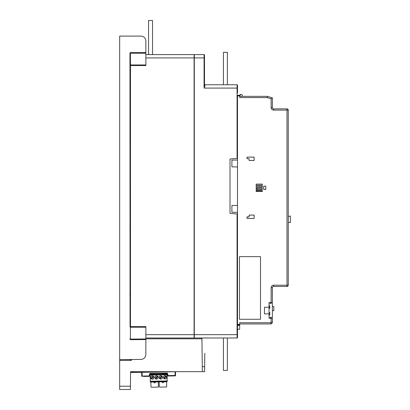 <?xml version="1.0" encoding="UTF-8"?>
<svg xmlns="http://www.w3.org/2000/svg" width="410" height="410" viewBox="0 0 410 410"><rect width="100%" height="100%" fill="white"/><g stroke="black" fill="none" stroke-linecap="round" stroke-linejoin="round"><path stroke-width="0.61" d="M129.78 359.524L131.436 360.334L119.664 360.436L119.664 359.616L119.664 389.5L130.4 389.5L130.554 371.675L204.616 371.675L202.355 371.675L202.35 371.286M119.664 36.095L119.664 359.616L140.917 359.426C143.966 359.155 145.617 357.489 145.863 354.44L145.863 326.627L130.472 326.627L130.472 327.216A0.415 0.292 0.5 0 1 130.057 326.919L129.955 53.315L130.359 52.475L145.863 52.613L145.863 41.082C145.606 38.012 143.946 36.346 140.871 36.095L119.664 36.095M119.664 342.488L119.664 338.691M119.664 356.418L119.664 355.116M119.664 349.92L119.664 350.494M119.664 288.722L119.664 262.379M119.664 222.184L119.664 195.847M119.664 155.651L119.664 129.309M119.664 89.119L119.664 77.331M119.664 125.429L119.664 99.917M119.664 191.962L119.664 166.45M119.664 258.495L119.664 232.988M119.664 311.308L119.664 299.52M119.664 48.236L119.664 54.181L119.664 48.236M129.186 389.5L119.664 389.5M130.851 371.675L130.857 371.885A0.625 0.625 0 0 0 131.492 372.495L178.514 371.675M143.085 371.675L139.728 371.732A0.625 0.625 -91 0 0 140.363 372.341L140.312 372.341M177.345 371.675L177.033 371.701A0.625 0.625 -91 0 0 177.197 371.675M143.49 376.441L149.22 376.344L149.214 375.929L149.619 376.026L149.22 376.344A0.415 0.415 0 0 0 149.619 376.026L150.162 373.833L149.84 373.423L149.214 375.929L142.167 376.052L142.101 372.311L141.686 372.316L141.752 376.057L141.686 372.316M163.826 374.007L164.174 374.002L164.169 373.587L167.06 373.536L167.685 375.714A0.415 0.415 0 0 0 168.095 376.016L175.137 375.893L175.065 371.732L175.48 371.726L175.547 375.468L168.085 375.596L167.372 373.115L149.84 373.423M178.488 371.675L189.015 371.675M204.78 353.246L204.616 371.675L204.662 366.699L202.294 366.678L202.355 371.675M145.863 338.814L201.93 338.814L201.915 337.989L202.294 366.663M145.863 57.923L194.099 57.923L194.099 334.662L145.863 334.662M130.001 224.916L130.001 230.256L130.001 224.916M130.001 91.85L130.001 97.19L130.001 91.85M130.001 158.383L130.001 163.723L130.001 158.383M130.001 291.448L130.001 296.789L130.001 291.448M145.863 339.562L130.359 339.695L129.955 338.773M129.955 53.402L130.057 65.251A0.415 0.292 179.5 0 1 130.472 64.959L130.472 65.549L130.057 65.549L130.057 326.627L130.472 326.627L130.472 65.549L145.863 65.549L145.863 52.613L145.863 53.197L129.955 53.315M194.099 57.923L194.099 54.597L145.863 54.597M141.127 36.1L129.837 36.095M194.309 57.923L204.077 57.923L204.077 54.597A0.415 0.415 0 0 1 204.498 55.017L204.498 57.928L204.498 55.017A0.415 0.415 0 0 0 204.077 54.597L194.309 54.597L194.309 337.989L145.863 337.989L194.099 337.989L194.099 334.662M227.386 337.989L227.386 370.425L223.424 370.425L223.424 337.989M223.424 84.757L223.424 52.321L227.386 52.321L227.386 84.757M194.099 337.989L237.082 337.989A0.415 0.415 180 0 0 237.498 337.573L237.498 95.925L239.712 95.925L239.722 97.595L267.197 97.595L271.123 98.769L271.123 107.61A2.496 2.496 0 0 0 273.619 110.1L287.01 110.1L287.01 285.206L273.619 285.206A2.496 2.496 0 0 0 271.123 287.697L271.123 302.529L272.368 302.544L272.368 287.697A1.245 1.245 0 0 1 273.619 286.452L287.01 286.452A1.245 1.245 0 0 0 288.256 285.206L288.256 110.1A1.245 1.245 0 0 0 287.01 108.855L273.619 108.855L287.01 108.855L287.01 110.1L288.256 110.1L288.256 216.444L290.336 216.044L290.336 222.661L288.256 222.266L288.256 216.444M237.405 214.015L230.01 213.364L230.01 159.008L237.498 158.352M204.913 85.992L204.498 85.731L204.498 57.923L204.077 57.923L204.077 88.083L204.913 85.992L204.493 85.746L204.498 57.928L204.498 84.342A0.415 0.415 180 0 0 204.913 84.757L204.913 85.992L204.498 85.731L204.077 88.083L237.082 88.083L237.082 158.388M237.498 92.947L237.498 85.172A0.415 0.415 0 0 0 237.082 84.757L204.913 84.757A0.415 0.415 180 0 1 204.498 84.337L204.498 57.948M237.498 95.33L237.498 95.925M237.498 166.947L231.911 166.849L231.911 160.11L237.498 160.013M262.282 184.116L262.282 185.212M262.282 186.196L262.282 187.293M262.282 188.272L262.282 189.374M262.282 190.353L262.282 191.449M249.106 215.101L254.097 215.101L254.097 218.433L247.025 218.433L247.025 216.849L249.106 216.849L249.106 215.101L254.118 215.086L254.118 218.448L247.01 218.448L247.01 216.828L249.09 216.828L249.09 215.086M271.123 318.273L271.123 322.198L272.368 322.716L271.123 323.962L270.605 322.716L239.722 322.716L239.712 323.962L271.123 323.962L272.368 322.716L272.368 318.262L269.042 318.288L269.042 313.896L264.47 313.896L264.47 307.239L269.042 307.239L269.042 302.513L271.123 302.529M239.722 322.716L239.712 324.382L237.498 324.382M256.122 186.176L262.313 186.176L262.313 187.314L256.122 187.314L256.122 186.176L262.313 186.176M256.122 188.251L262.313 188.251L262.313 189.389L256.122 189.389L256.122 188.251L256.137 189.374L262.287 189.374L262.287 188.272L256.137 188.272M256.122 190.332L262.313 190.332L262.313 191.47L256.122 191.47L256.122 190.332L256.122 191.47M265.767 186.119L265.767 189.446L263.707 189.446L263.697 186.104L265.782 186.104L265.782 189.461L263.697 189.461L263.697 186.104L265.782 186.104M247.01 157.117L254.118 157.117L254.118 160.484L249.09 160.484L249.09 158.737L247.01 158.737L247.01 157.117L254.118 157.117M256.122 184.095L262.313 184.095L262.313 185.233L256.122 185.233L256.122 184.095L262.287 184.116L262.287 185.212L256.137 185.212L256.137 184.116M237.498 324.981L239.696 325.017L239.707 324.382L239.691 325.581M239.696 325.017L237.498 325.017L237.498 334.662L237.082 334.662L237.082 337.989A0.415 0.415 180 0 0 237.498 337.573M271.123 98.769L272.368 97.841L272.368 107.61L272.368 97.841L267.382 96.35L239.712 96.35L240.111 96.35L240.111 94.392L241.838 94.546L242.597 96.35L267.382 96.35L267.197 97.595M265.08 96.35L265.485 96.35L265.08 96.35M239.712 96.35L239.727 97.595M239.707 95.925L239.696 95.294L237.498 95.294L239.696 95.294M237.498 88.083L237.082 88.083L237.082 84.757A0.415 0.415 0 0 1 237.498 85.172M232.449 213.579L234.945 213.794M237.498 212.354L231.911 212.257L231.911 205.523L237.498 205.425M234.945 158.573L232.449 158.793M237.498 329.276L239.64 329.276L239.691 325.412L237.498 325.412M270.041 318.278L270.041 317.279L271.287 317.268L271.287 318.268L270.287 318.278M271.953 318.262L272.368 318.262L272.368 302.539L271.953 302.539M269.042 313.896L269.042 307.239M270.041 302.524L270.041 303.4L271.287 303.41L271.287 302.534L270.359 302.524M272.373 107.686A1.245 1.245 0 0 0 273.619 108.855A1.245 1.245 0 0 1 272.368 107.61L272.373 107.686M272.368 102.013L272.368 101.598L272.368 102.013M288.256 222.266L288.256 285.206L287.01 285.206L287.01 286.452L273.619 286.452A1.245 1.245 0 0 0 272.368 287.697L271.123 287.697A2.496 2.496 0 0 1 273.619 285.206L273.619 286.452M272.368 319.103L272.368 299.418M262.282 190.383L256.983 190.471L256.983 191.265L262.282 191.234L256.983 191.449M256.137 190.399L256.947 190.353M256.983 188.272L256.983 189.374M269.042 308.356L269.795 308.361L269.795 305.87L269.042 305.875M269.042 314.926L269.795 314.931L269.795 312.44L269.042 312.446M272.368 310.693L273.824 310.672L273.824 306.562L272.368 306.536M256.137 190.353L262.287 190.353L262.287 191.449L256.137 191.449M256.137 186.191L256.137 187.293L262.287 187.293L262.287 186.196M254.097 157.138L254.118 160.484M254.097 160.464L249.09 160.484M249.106 160.464L249.09 158.737M249.106 158.716L247.01 158.737M247.025 158.716L247.025 157.138M239.45 256.639L260.493 256.639L260.493 319.262L239.45 319.262L239.45 256.639M145.863 337.989L201.915 337.989M154.022 374.156L154.396 374.171L154.391 373.756L162.837 373.612L162.847 374.028L163.498 374.017M151.464 373.807L153.058 373.782L153.063 374.197L154.109 374.274L153.355 374.289A0.415 0.415 0 0 1 154.109 374.274M162.842 373.812L164.169 373.787M167.203 381.602L150.306 382.064L167.203 381.52L167.075 374.258L150.178 374.555L150.173 374.248L153.063 374.197L150.173 374.248L150.162 373.833L167.06 373.536L167.372 373.115M154.047 374.181L154.396 374.171M163.508 374.012L163.134 374.115A0.415 0.415 0 0 1 163.887 374.104M150.306 381.9L150.178 374.555L167.075 374.258L167.07 373.951L164.174 374.002L167.07 373.951L167.06 373.536M168.095 376.016L168.085 375.596L167.685 375.714L168.095 376.016L167.685 375.714A0.415 0.415 0 0 0 168.095 376.016L167.654 375.606M175.137 375.893A0.415 0.415 0 0 0 175.547 375.468L175.429 375.765L175.547 375.468A0.415 0.415 0 0 1 175.137 375.893L175.547 375.468L175.5 372.972M149.22 376.344L145.986 376.401M141.752 376.057L142.178 376.467L142.167 376.052L141.752 376.057A0.415 0.415 0 0 0 142.178 376.467L141.752 376.057A0.415 0.415 0 0 0 142.178 376.467M164.984 375.627A1.666 1.666 0 0 0 163.349 377.318A1.666 1.666 0 0 0 165.046 378.953A1.666 1.666 0 0 0 166.675 377.261A1.666 1.666 0 0 0 164.984 375.627M152.371 379.173A1.666 1.666 0 0 0 154.006 377.482A1.666 1.666 0 0 0 152.315 375.847A1.666 1.666 0 0 0 150.68 377.538A1.666 1.666 0 0 0 152.371 379.173M156.594 379.101A1.666 1.666 0 0 0 158.229 377.41A1.666 1.666 0 0 0 156.538 375.775A1.666 1.666 0 0 0 154.903 377.466A1.666 1.666 0 0 0 156.594 379.101M160.817 379.03A1.666 1.666 0 0 0 162.452 377.333A1.666 1.666 0 0 0 160.761 375.703A1.666 1.666 0 0 0 159.126 377.395A1.666 1.666 0 0 0 160.817 379.03M167.193 381.1L150.296 381.397L167.193 381.121M167.203 381.52L150.306 381.812M154.99 381.982L158.296 381.925M163.441 381.833L166.388 381.782M157.886 381.93A0.415 0.415 0 0 1 158.306 382.34L158.383 386.707A0.415 0.415 0 0 1 157.973 387.127L151.403 387.245A0.415 0.415 0 0 1 150.982 386.835L150.906 382.468A0.415 0.415 0 0 1 151.316 382.048M153.391 382.012A0.415 0.415 0 0 1 153.817 382.417A0.415 0.415 0 0 0 154.237 382.827L154.99 382.812A0.415 0.415 0 0 0 155.395 382.392A0.415 0.415 0 0 1 155.805 381.966M166.199 381.787A0.415 0.415 0 0 1 166.624 382.197L166.701 386.558A0.415 0.415 0 0 1 166.291 386.984L159.721 387.096A0.415 0.415 0 0 1 159.295 386.691L159.224 382.325A0.415 0.415 0 0 1 159.628 381.9M161.709 381.864A0.415 0.415 0 0 1 162.129 382.274A0.415 0.415 0 0 0 162.555 382.684L163.303 382.668A0.415 0.415 0 0 0 163.713 382.248A0.415 0.415 0 0 1 164.118 381.823M163.882 376.195A1.573 1.573 0 0 1 166.296 376.38A1.573 1.573 0 0 1 164.149 378.604A1.573 1.573 0 0 1 163.882 376.195M164.149 378.604L166.296 376.38M165.881 375.975L163.733 378.199M151.208 376.421A1.573 1.573 0 0 1 153.627 376.6A1.573 1.573 0 0 1 151.48 378.825A1.573 1.573 0 0 1 151.208 376.421M153.627 376.6L151.48 378.825M151.059 378.42L153.207 376.195M157.696 378.532A1.573 1.573 0 0 1 155.282 378.348A1.573 1.573 0 0 1 157.43 376.124A1.573 1.573 0 0 1 157.696 378.532M155.703 378.753L157.85 376.529M155.282 378.348L157.43 376.124M161.919 378.456A1.573 1.573 0 0 1 159.505 378.276A1.573 1.573 0 0 1 161.653 376.052A1.573 1.573 0 0 1 161.919 378.456M159.926 378.676L162.073 376.457M161.653 376.052L159.505 378.276M153.063 373.981L154.391 373.961M152.535 54.597L152.535 20.5L148.574 20.5L148.574 54.597M130.523 375.76L130.554 371.675M130.431 386.215L119.664 386.215M139.103 371.675L130.857 371.885A0.625 0.625 0 0 0 131.492 372.495L131.477 371.675M139.728 371.675L139.108 371.742L139.118 372.362L139.108 371.742M131.446 359.514L131.436 360.334M130.057 65.251L130.057 65.549M130.057 326.627L130.057 326.919M129.955 338.86L130.37 339.111L130.472 327.216L145.863 327.216M145.863 338.973L130.37 339.111L130.359 339.695M237.082 213.984L237.082 334.662L194.309 334.662M271.123 322.198L270.605 322.716M273.619 110.1L273.619 108.855A1.245 1.245 0 0 1 272.368 107.61L271.123 107.61M139.841 371.675L139.841 371.732A0.625 0.625 89 0 0 140.476 372.336L140.461 371.675M164.174 373.976L163.8 373.981M163.216 373.992L162.842 374.002M150.188 375.053L167.085 374.76M167.193 380.936L150.296 381.228M153.437 374.166L153.063 374.171M130.359 52.475L130.472 64.959L145.863 64.959"/></g></svg>
